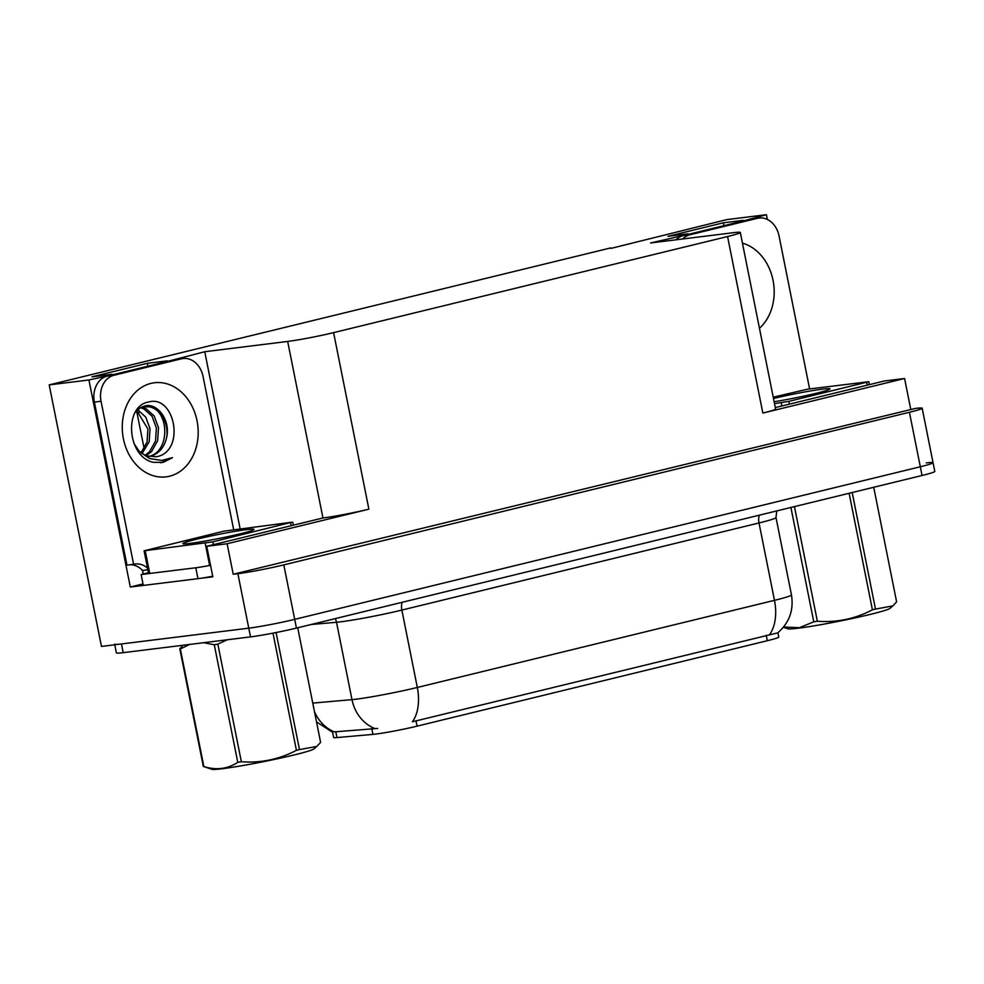 <?xml version="1.0" encoding="UTF-8"?>
<svg xmlns="http://www.w3.org/2000/svg" width="984" height="984" viewBox="0 0 984 984"><rect width="100%" height="100%" fill="white"/><g stroke="black" fill="none" stroke-linecap="round" stroke-linejoin="round"><path stroke-width="1.48" d="M777.901 632.737L778.762 637.066A30.049 1.673 168.7 0 1 767.299 640.719L417.068 726.155A30.049 1.673 168.7 0 1 375.728 734.076A30.049 1.673 168.7 0 1 372.961 734.384L336.971 737.557A30.049 1.673 168.7 0 1 333.601 737.459L332.58 732.293L316.516 721.875M136.567 410.832A35.621 28.401 -97.1 0 1 136.96 412.628L144.168 448.692M926.239 462.911A33.395 1.87 168.7 0 1 933.053 462.701A33.395 1.87 168.7 0 1 920.311 466.76L294.696 619.366A33.395 1.87 168.7 0 1 248.767 628.173L101.463 646.426L49.2 384.892L88.929 379.972L130.306 587.018L143 583.918M167.44 361.423L204.746 351.719L287.672 341.436L322.949 517.978L206.726 546.28L212.827 576.796L200.527 578.321M149.519 572.282A22.263 1.242 168.7 0 1 141.13 574.533L143.307 585.431L130.306 587.018M287.672 341.436A33.395 1.87 -11.3 0 0 333.601 332.629L727.57 236.529L762.846 413.071L904.591 378.496L884.198 381.017L775.306 407.585M762.846 413.071A33.395 1.87 -11.3 0 0 775.589 409.012L740.312 232.47A33.395 1.87 -11.3 0 0 733.498 232.679L650.572 242.962L688.124 234.413M322.949 517.978A33.395 1.87 -11.3 0 0 368.877 509.171L227.12 543.746L233.22 574.262L915.354 408.434A33.395 1.87 168.7 0 1 922.168 408.212A33.395 1.87 168.7 0 1 909.425 412.271L283.81 564.877A33.395 1.87 168.7 0 1 237.882 573.684L233.22 574.262M206.726 546.28L227.12 543.746M743.437 220.92L766.401 214.709L726.672 219.629L610.953 248.411M766.401 214.709L767.348 219.457M904.591 378.496L910.692 409.012M610.855 247.882L49.2 384.892M727.57 236.529A33.395 1.87 -11.3 0 0 740.312 232.47M204.746 351.719L240.096 528.629M88.929 379.972L112.127 374.916M723.892 225.68L723.326 222.815L668.001 236.308L688 233.835M723.326 222.815L743.326 220.342M147.895 366.183L147.329 363.317L92.004 376.811L112.004 374.338M147.329 363.317L167.329 360.845M312.764 703.105L351.977 699.636A44.526 2.485 -11.3 0 0 356.085 699.194A44.526 2.485 -11.3 0 0 417.314 687.459A38.954 23.407 76.3 0 1 412.358 721.789L777.729 632.872C789.328 622.786 793.904 610.129 791.456 594.914L775.995 517.547A44.526 2.485 168.7 0 1 759.008 522.959L401.853 610.08A44.526 2.485 168.7 0 1 340.624 621.827A44.526 2.485 168.7 0 1 336.516 622.269L311.116 624.508M314.462 711.58A38.954 34.661 85 0 0 334.265 731.887L377.61 728.443M922.168 408.212L933.053 462.701A33.395 1.87 168.7 0 1 920.311 466.76L294.696 619.366A33.395 1.87 168.7 0 1 248.767 628.173L121.462 643.954A33.395 1.87 168.7 0 1 114.648 644.163M933.053 462.701L934.8 471.41A33.395 1.87 168.7 0 1 922.057 475.481L296.442 628.087A33.395 1.87 168.7 0 1 250.514 636.894L123.197 652.663A33.395 1.87 168.7 0 1 116.383 652.884L114.771 644.778M133.959 443.476L138.953 450.955L149.494 458.532L161.696 460.414L172.483 457.634L163.369 462.332L153.381 462.332C126.85 457.142 123.578 405.556 148.805 401.976C175.078 394.412 185.89 451.717 156.394 456.748L145.57 455.801M148.289 456.637L150.232 456.293C159.014 453.784 164.537 447.253 166.8 436.699C170.38 419.701 157.108 402.456 144.697 405.986L140.405 407.696L135.226 412.444M148.018 456.576L148.117 456.551C170.453 452.886 169.629 410.525 149.728 406.859L142.495 406.749M141.954 453.759L149.174 441.767L150.035 428.729L145.755 417.118L137.674 409.725M140.946 452.935L147.059 442.037L147.92 428.987L136.751 410.636M145.78 455.887L151.585 451.57L157.637 440.721L158.498 427.683L154.119 415.912L145.878 408.557L141.278 407.241M144.857 455.506L149.47 451.828L155.521 440.98L156.382 427.942L152.003 416.183L143.762 408.827L140.405 407.708L143.356 406.564M94.378 402.099L101.044 401.275L133.615 564.299L126.948 565.123L94.378 402.099A22.263 17.749 -97.1 0 1 107.305 376.085L174.722 359.64A22.263 17.749 -97.1 0 1 176.345 359.344L183.012 358.52A22.263 17.749 -97.1 0 1 203.036 376.392L233.614 529.441M143.283 574.016A11.132 6.691 76.3 0 1 142.963 572.651L142.52 570.474A22.263 17.749 82.9 0 0 130.208 564.718M101.044 401.275A22.263 17.749 -97.1 0 1 113.972 375.261L181.388 358.816A22.263 17.749 -97.1 0 1 183.012 358.52M133.615 564.299A22.263 17.749 -97.1 0 1 135.238 564.004A22.263 17.749 -97.1 0 1 147.526 568.051M143.307 585.431L197.968 578.666A22.263 1.242 -11.3 0 0 212.704 576.218M210.527 565.308A22.263 1.242 168.7 0 1 195.791 567.768L141.13 574.533M142.52 570.474L147.883 569.81M160.687 462.812L172.483 457.634M675.996 239.813A22.263 17.749 -97.1 0 1 683.302 235.582L750.731 219.137A22.263 17.749 -97.1 0 1 752.342 218.842L759.008 218.017A22.263 17.749 -97.1 0 1 779.033 235.889L809.611 388.926M682.662 238.989A22.263 17.749 -97.1 0 1 689.969 234.758L757.385 218.313A22.263 17.749 -97.1 0 1 759.008 218.017M190.244 543.377A36.297 2.03 168.7 0 1 182.926 543.721A36.297 2.03 168.7 0 1 205.828 537.079A36.297 2.03 168.7 0 1 246.615 529.626A36.297 2.03 168.7 0 1 253.983 529.515A36.297 2.03 168.7 0 1 229.161 536.341A36.297 2.03 168.7 0 1 190.244 543.377M291.645 522.246L212.864 541.864L144.082 550.806L223.995 531.151L291.645 522.246M148.461 572.614L144.082 550.806M773.486 398.495A36.297 2.03 168.7 0 1 822.612 389.123A36.297 2.03 168.7 0 1 829.979 389.012A36.297 2.03 168.7 0 1 810.213 394.707A36.297 2.03 168.7 0 1 774.137 401.743M773.227 397.167L807.655 389.172L868.774 381.706L788.861 401.361L774.519 403.649M276.086 632.54L299.48 749.574L316.774 746.438L313.97 748.885A52.312 2.915 168.7 0 1 294.179 754.937A52.312 2.915 168.7 0 1 242.74 765.564A52.312 2.915 168.7 0 1 211.855 769.291L203.38 766.45A60.098 3.358 168.7 0 1 203.331 766.438L179.826 648.825L182.298 646.07M316.774 746.438L320.612 742.391L297.721 627.78M299.48 749.574A60.098 3.358 168.7 0 1 297.967 749.956A60.098 3.358 168.7 0 1 296.418 750.325L272.998 633.143M189.617 644.434L180.343 648.948A60.098 3.358 168.7 0 1 179.826 648.825M227.279 639.772L217.845 644.126A60.098 3.358 168.7 0 1 214.278 644.741L203.688 642.7M180.343 648.948L203.848 766.548A60.098 3.358 168.7 0 1 203.38 766.45M217.845 644.126L241.351 761.727A60.098 3.358 168.7 0 1 237.771 762.354L214.278 644.741M241.351 761.727C260.686 763.215 279.038 759.414 296.418 750.325M203.848 766.548C216.185 770.435 227.488 769.033 237.771 762.354M852.193 492.529L875.477 609.071L892.771 605.935L889.966 608.383A52.312 2.915 168.7 0 1 870.176 614.422A52.312 2.915 168.7 0 1 818.737 625.049A52.312 2.915 168.7 0 1 787.852 628.788L783.362 627.288M892.771 605.935L896.621 601.876L873.718 487.277M875.477 609.071A60.098 3.358 168.7 0 1 873.964 609.44A60.098 3.358 168.7 0 1 872.414 609.822L849.13 493.267M794.445 506.612L817.347 621.212A60.098 3.358 168.7 0 1 813.768 621.839L790.915 507.473M817.347 621.212C836.683 622.712 855.034 618.911 872.414 609.822M783.571 627.029L799.377 627.694L813.768 621.839M372.961 734.384L371.767 728.443M139.211 412.345L136.96 412.628M237.882 573.684L250.514 636.894M283.81 564.877L296.442 628.087M909.425 412.271L922.057 475.481M333.601 332.629L368.877 509.171M767.299 640.719L766.216 635.295M417.068 726.155L415.974 720.731M336.971 737.557L335.778 731.616M759.365 515.173A11.132 6.691 -103.7 0 0 759.008 522.959L774.469 600.338A44.526 2.485 -11.3 0 0 791.456 594.914M374.56 728.418A38.954 34.661 85 0 1 351.977 699.636L336.516 622.269A11.132 9.902 -95 0 0 335.175 618.641M769.513 634.668A38.954 23.407 -103.7 0 0 774.469 600.338L417.314 687.459L401.853 610.08A11.132 6.691 -103.7 0 1 402.21 602.282M123.197 652.663L121.462 643.954M150.946 383.391A47.416 37.81 -97.1 0 1 197.046 420.832A47.416 37.81 -97.1 0 1 169.506 476.231A47.416 37.81 -97.1 0 1 123.406 438.79A47.416 37.81 -97.1 0 1 150.946 383.391M166.8 436.699A25.153 20.061 82.9 0 0 149.728 406.859M195.791 567.768L197.968 578.666M107.305 376.085L113.972 375.261M181.388 358.816L174.722 359.64M742.453 243.171A47.416 37.81 -97.1 0 1 773.043 280.329A47.416 37.81 -97.1 0 1 759.451 328.262M683.302 235.582L689.969 234.758M757.385 218.313L750.731 219.137M290.661 522.885L291.215 525.665M145.214 550.769L149.58 572.565M205.213 543.328L209.567 565.123M212.864 541.864L213.417 544.644M866.658 382.382L867.211 385.162M781.21 402.825L781.837 405.986M788.861 401.361L789.414 404.141M776.745 510.93L775.995 517.547M145.57 455.813L138.953 450.955M292.777 522.209L293.367 525.149M868.774 381.706L869.364 384.633"/></g></svg>
